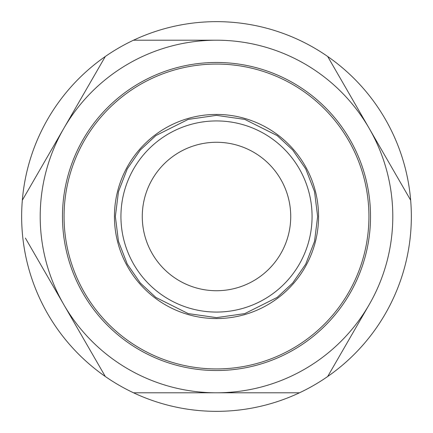 <?xml version="1.0" encoding="UTF-8"?>
<svg xmlns="http://www.w3.org/2000/svg" width="433" height="433" viewBox="0 0 433 433"><rect width="100%" height="100%" fill="white"/><g stroke="black" fill="none" stroke-linecap="round" stroke-linejoin="round"><path stroke-width="0.65" d="M216.5 312.069A95.569 95.569 0 0 1 120.931 216.5A95.569 95.569 0 0 1 216.5 120.931A95.569 95.569 0 0 1 312.069 216.5A95.569 95.569 0 0 1 216.5 312.069A95.569 95.569 0 0 0 312.069 216.5A95.569 95.569 0 0 0 216.5 120.931M216.5 62.476A154.024 154.024 0 0 0 62.476 216.5A154.024 154.024 0 0 0 216.5 370.524A154.024 154.024 0 0 0 370.524 216.5A154.024 154.024 0 0 0 216.5 62.476A154.024 154.024 0 0 1 370.524 216.5A154.024 154.024 0 0 1 216.5 370.524M216.5 21.65A194.85 194.85 0 0 1 299.49 392.791A194.85 194.85 0 0 1 22.332 200.225A194.85 194.85 0 0 1 216.5 21.65M216.5 290.727A74.227 74.227 0 0 1 142.273 216.5A74.227 74.227 0 0 1 216.5 142.273A74.227 74.227 0 0 1 290.727 216.5A74.227 74.227 0 0 1 216.5 290.727M216.5 318.564A102.064 102.064 0 0 0 318.564 216.5A102.064 102.064 0 0 0 216.5 114.436A102.064 102.064 0 0 0 114.436 216.5A102.064 102.064 0 0 0 216.5 318.564M25.374 238.047L63.824 304.648A176.291 176.291 0 0 1 63.824 128.352L105.322 56.479L63.824 128.352A176.291 176.291 0 0 1 216.5 40.209L133.51 40.209M63.824 128.352L22.332 200.225M105.322 376.521L63.824 304.648L105.322 376.521M216.5 40.209A176.291 176.291 0 0 1 369.176 128.352L410.668 200.225L369.176 128.352A176.291 176.291 0 0 1 369.176 304.648L327.678 376.521L369.176 304.648A176.291 176.291 0 0 1 216.5 392.791L133.51 392.791L216.5 392.791A176.291 176.291 0 0 1 63.824 304.648M216.5 392.791L299.49 392.791M369.176 128.352L327.678 56.479M216.5 115.362L188.182 119.411L155.82 135.589L140.303 150.002L127.264 168.908L118.474 191.602L115.362 216.5L118.474 241.398L127.264 264.092L140.303 282.998L155.82 297.411L188.182 313.589L216.5 317.638L244.818 313.589L277.18 297.411L292.697 282.998L305.736 264.092L314.526 241.398L317.638 216.5L314.526 191.602L305.736 168.908L292.697 150.002L277.18 135.589L244.818 119.411L216.5 115.362M216.5 64.068A152.432 152.432 0 0 0 64.068 216.5A152.432 152.432 0 0 0 216.5 368.932A152.432 152.432 0 0 0 368.932 216.5A152.432 152.432 0 0 0 216.5 64.068"/></g></svg>
